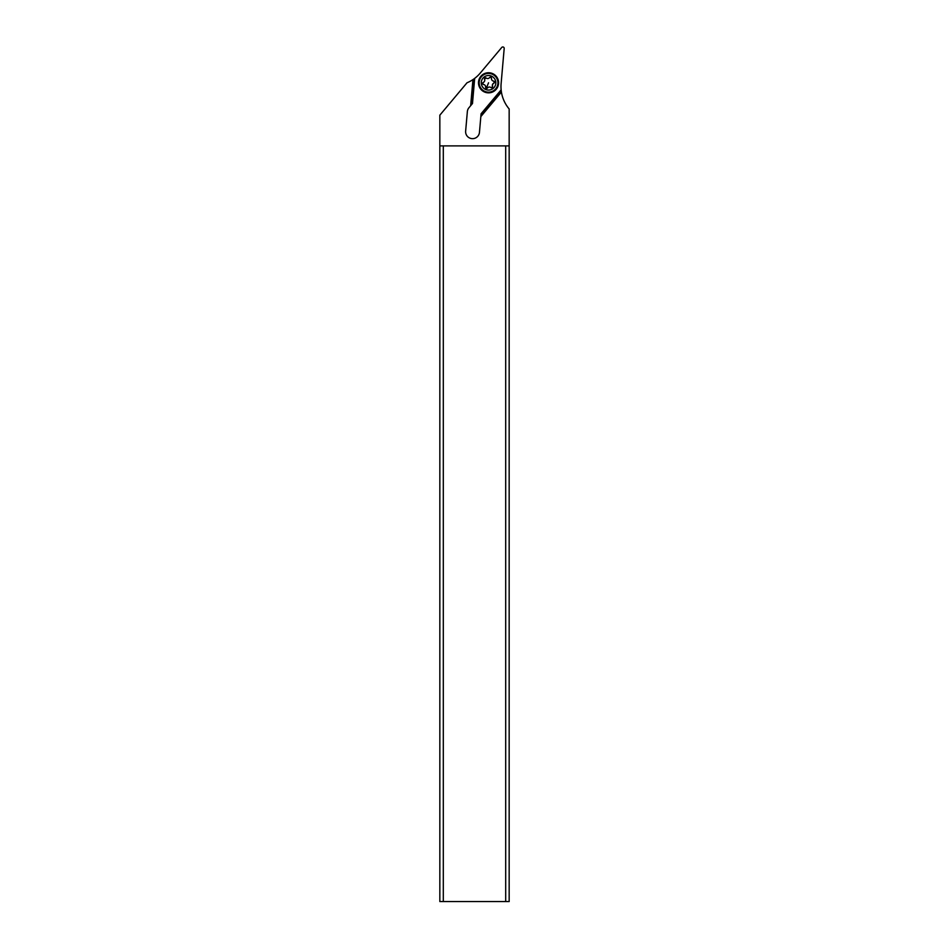 <?xml version="1.0" encoding="UTF-8"?>
<svg xmlns="http://www.w3.org/2000/svg" width="949" height="949" viewBox="0 0 949 949"><rect width="100%" height="100%" fill="white"/><g stroke="black" fill="none" stroke-linecap="round" stroke-linejoin="round"><path stroke-width="1.42" d="M465.639 131.128A6.928 6.928 0 0 0 472.555 138.661A6.928 6.928 0 0 1 465.639 131.128L467.359 111.579A6.928 6.928 0 0 1 468.948 107.735L471.7 104.449L473.942 78.921L472.934 79.609A34.662 34.662 0 0 1 467.015 82.777L439.838 115.173L439.838 145.897L509.162 145.897L509.162 108.969A34.662 34.662 0 0 1 501.416 92.065L501.143 89.858A34.662 34.662 0 0 1 501.119 83.583L504.192 48.458A1.388 1.388 0 0 0 501.748 47.45L480.277 73.049A34.662 34.662 0 0 1 474.678 78.376L472.483 103.524L471.7 104.449L472.483 103.524M501.25 90.807L480.977 114.971L481.084 113.761L501.143 89.858M488.545 72.741A10.048 10.048 0 0 1 498.593 82.788A10.048 10.048 0 0 1 488.545 92.848A10.048 10.048 0 0 1 478.486 82.788A10.048 10.048 0 0 1 488.545 72.741M473.942 78.921L474.678 78.376M501.416 92.065L480.835 116.597L479.459 132.338A6.928 6.928 0 0 1 472.555 138.661M470.657 105.707L472.934 79.609M509.162 145.897L509.162 901.55L439.838 901.55L439.838 145.897M443.302 901.55L443.302 145.897M505.698 145.897L505.698 901.55M481.084 113.761L480.835 116.597M497.193 86.371A9.36 9.36 0 0 0 492.128 74.141A9.36 9.36 0 0 0 479.897 79.206A9.36 9.36 0 0 0 484.963 91.436A9.36 9.36 0 0 0 497.193 86.371M495.271 85.576A7.284 7.284 0 0 0 491.333 76.062A7.284 7.284 0 0 0 481.819 80.001A7.284 7.284 0 0 0 485.758 89.514A7.284 7.284 0 0 0 495.271 85.576M490.858 87.533L492.531 87.094L492.519 84.437L494.405 82.563L493.539 81.068A1.091 1.091 0 0 1 493.812 83.156A2.349 2.349 0 0 0 492.531 86.252A1.091 1.091 0 0 1 490.858 87.533A2.349 2.349 0 0 0 487.537 87.972A1.091 1.091 0 0 1 485.591 87.166A2.349 2.349 0 0 0 483.551 84.508A1.091 1.091 0 0 1 483.278 82.421A2.349 2.349 0 0 0 484.559 79.325A1.091 1.091 0 0 1 486.232 78.043A2.349 2.349 0 0 0 489.554 77.604A1.091 1.091 0 0 1 491.499 78.411A2.349 2.349 0 0 0 493.539 81.068L494.488 82.255M491.499 78.411L490.835 77.26L491.499 78.411M489.554 77.604L490.835 77.26L489.554 77.604M484.559 79.325L485.935 77.877M483.278 82.421L482.626 83.654M482.685 83.014L483.219 84.414M485.591 87.166L486.256 88.316L485.591 87.166M487.537 87.972L486.256 88.316L487.537 87.972M492.365 87.379L492.531 86.252M493.812 83.156L494.405 82.563M488.545 82.788L486.256 88.316"/></g></svg>

